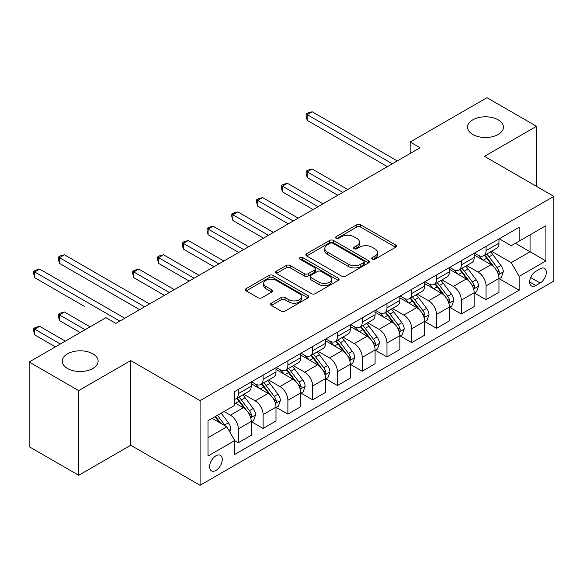 <?xml version="1.0" encoding="UTF-8"?>
<svg xmlns="http://www.w3.org/2000/svg" width="583" height="583" viewBox="0 0 583 583"><rect width="100%" height="100%" fill="white"/><g stroke="black" fill="none" stroke-linecap="round" stroke-linejoin="round"><path stroke-width="0.87" d="M372.267 259.18A1.924 1.115 0 0 0 374.993 259.18L395.66 247.243A2.755 1.589 0 0 0 396.469 246.121A2.755 1.589 0 0 0 395.66 244.998L360.644 224.783A2.755 1.589 0 0 0 356.752 224.783L336.085 236.72A1.924 1.115 0 0 0 335.517 237.507A1.924 1.115 0 0 0 336.085 238.287A1.924 1.115 0 0 0 338.81 238.287L341.485 236.742A8.803 5.079 0 0 1 353.932 236.742L356.847 238.432A8.803 5.079 0 0 1 359.427 242.025A8.803 5.079 0 0 1 356.847 245.618L354.173 247.163A1.924 1.115 0 0 0 353.611 247.95A1.924 1.115 0 0 0 354.173 248.737A1.924 1.115 0 0 0 356.898 248.737L359.573 247.192A8.803 5.079 0 0 1 372.027 247.192L374.942 248.875A8.803 5.079 0 0 1 377.522 252.468A8.803 5.079 0 0 1 374.942 256.061L372.267 257.606A1.924 1.115 0 0 0 371.706 258.393A1.924 1.115 0 0 0 372.267 259.18L372.267 257.606M92.865 353.83A17.935 10.356 0 0 0 73.32 351.585A17.935 10.356 0 0 0 62.243 361.154A17.935 10.356 0 0 0 67.497 368.478A17.935 10.356 0 0 0 87.049 370.722A17.935 10.356 0 0 0 98.119 361.154A17.935 10.356 0 0 0 92.865 353.83M498.159 119.836A17.935 10.356 0 0 0 478.614 117.591A17.935 10.356 0 0 0 467.537 127.16A17.935 10.356 0 0 0 472.791 134.484A17.935 10.356 0 0 0 492.344 136.728A17.935 10.356 0 0 0 503.413 127.16A17.935 10.356 0 0 0 498.159 119.836M215.943 470.43A8.971 5.181 120 0 0 221.802 462.523A8.971 5.181 120 0 0 220.425 455.338A8.971 5.181 120 0 0 215.943 455.782A8.971 5.181 120 0 0 210.084 463.689A8.971 5.181 120 0 0 211.454 470.875A8.971 5.181 120 0 0 215.943 470.43M271.35 303.182A2.755 1.589 0 0 0 270.548 304.304A2.755 1.589 0 0 0 271.35 305.426L281.174 311.096A2.755 1.589 0 0 0 285.065 311.096L308.021 297.84A2.755 1.589 0 0 0 308.83 296.718A2.755 1.589 0 0 0 308.021 295.596L273.004 275.38A2.755 1.589 0 0 0 269.113 275.38L246.164 288.636A2.755 1.589 0 0 0 245.356 289.758A2.755 1.589 0 0 0 246.164 290.881L258.029 297.731A2.755 1.589 0 0 0 261.92 297.731L271.744 292.061A2.755 1.589 0 0 0 272.545 290.939A2.755 1.589 0 0 0 271.744 289.817L265.855 286.413A7.36 4.249 0 0 1 263.705 283.411A7.36 4.249 0 0 1 268.246 279.483A7.36 4.249 0 0 1 276.262 280.408L299.319 293.715A7.36 4.249 0 0 1 301.469 296.718A7.36 4.249 0 0 1 296.929 300.646A7.36 4.249 0 0 1 288.913 299.728L285.065 297.505A2.755 1.589 0 0 0 281.174 297.505L271.35 303.182L271.35 305.426M130.723 360.578L78.698 390.617L29.15 362.014L29.15 446.687L78.698 475.291L130.723 445.259L200.086 485.304L200.086 400.63L130.723 360.578L130.723 445.259M536.506 186.371L536.506 126.3L484.488 156.339L553.85 196.384L200.086 400.63M536.506 126.3L486.965 97.696L410.162 142.033L410.162 153.475M29.15 362.014L105.946 317.677L115.857 323.397L420.073 147.754L410.162 142.033M341.674 276.167A2.755 1.589 0 0 0 345.566 276.167L368.522 262.911A2.755 1.589 0 0 0 369.331 261.789A2.755 1.589 0 0 0 368.522 260.667L333.505 240.451A2.755 1.589 0 0 0 329.614 240.451L306.658 253.707A2.755 1.589 0 0 0 305.856 254.829A2.755 1.589 0 0 0 306.658 255.952L341.674 276.167M300.719 259.595A1.924 1.115 0 0 1 302.672 259.865L302.672 257.577L338.271 278.135A2.755 1.589 0 0 1 339.08 279.257A2.755 1.589 0 0 1 338.271 280.379L315.316 293.635A2.755 1.589 0 0 1 311.424 293.635L276.408 273.412L276.408 271.168A2.755 1.589 0 0 0 275.606 272.29A2.755 1.589 0 0 0 276.408 273.412M276.408 271.168L286.238 265.498A2.755 1.589 0 0 1 290.123 265.498L304.326 273.697A2.755 1.589 0 0 0 308.218 273.697L314.733 269.936A2.755 1.589 0 0 0 315.541 268.814A2.755 1.589 0 0 0 314.733 267.684L299.946 259.151A1.924 1.115 0 0 1 299.385 258.364A1.924 1.115 0 0 1 300.573 257.336A1.924 1.115 0 0 1 302.672 257.577M540.179 268.814L535.813 271.335A8.687 5.014 120 0 0 530.136 278.987A8.687 5.014 120 0 0 531.47 285.954A8.687 5.014 120 0 0 535.813 285.524L540.179 283.003A8.687 5.014 120 0 0 545.848 275.351A8.687 5.014 120 0 0 544.522 268.384A8.687 5.014 120 0 0 540.179 268.814M200.086 485.304L553.85 281.057L553.85 196.384M499.252 238.782L511.24 245.705L519.169 241.129L519.169 227.283L234.767 391.477L234.767 405.323L208.014 420.766L208.014 456.008L234.767 440.566L234.767 454.412L519.169 290.21L519.169 276.371L511.24 262.634L491.535 251.258M519.169 241.129L545.921 225.679L545.921 260.922L519.169 276.371M78.698 390.617L78.698 475.291M515.401 243.3L530.071 251.769L530.071 234.832L545.921 225.679M511.24 262.634L530.071 251.769L545.921 260.922M208.014 437.702L226.838 426.836L212.176 418.368M234.767 440.675L238.338 442.737L238.338 428.891A11.208 6.471 -120 0 0 230.409 415.162L224.069 411.503M238.338 442.737L251.222 435.297L251.222 421.458A11.208 6.471 -120 0 0 243.293 407.721L234.767 402.802M251.513 421.742L263.108 428.432L263.108 414.593A11.208 6.471 -120 0 0 255.179 400.856L243.803 394.29M263.108 428.432L275.992 420.999L275.992 407.153A11.208 6.471 -120 0 0 268.063 393.423L251.222 383.694M276.291 407.437L287.885 414.134L287.885 400.288A11.208 6.471 -120 0 0 279.957 386.558L268.574 379.985M287.885 414.134L300.762 406.694L300.762 392.847A11.208 6.471 -120 0 0 292.841 379.118L275.992 369.396M301.061 393.139L312.656 399.829L312.656 385.982A11.208 6.471 -120 0 0 304.727 372.253L293.344 365.679M312.656 399.829L325.54 392.395L325.54 378.549A11.208 6.471 -120 0 0 317.611 364.82L300.762 355.091M325.839 378.833L337.433 385.523L337.433 371.684A11.208 6.471 -120 0 0 329.504 357.947L318.121 351.381M337.433 385.523L350.31 378.09L350.31 364.244A11.208 6.471 -120 0 0 342.381 350.514L325.54 340.785M350.609 364.528L362.203 371.225L362.203 357.379A11.208 6.471 -120 0 0 354.275 343.649L342.891 337.076M362.203 371.225L375.088 363.785L375.088 349.938A11.208 6.471 -120 0 0 367.159 336.209L350.31 326.487M375.379 350.23L386.974 356.92L386.974 343.074A11.208 6.471 -120 0 0 379.052 329.344L367.669 322.771M386.974 356.92L399.858 349.487L399.858 335.64A11.208 6.471 -120 0 0 391.929 321.911L375.088 312.182M400.157 335.925L411.751 342.622L411.751 328.776A11.208 6.471 -120 0 0 403.822 315.046L392.439 308.473M411.751 342.622L424.635 335.181L424.635 321.335A11.208 6.471 -120 0 0 416.707 307.605L399.858 297.877M424.927 321.619L436.521 328.316L436.521 314.47A11.208 6.471 -120 0 0 428.592 300.741L417.217 294.167M436.521 328.316L449.406 320.876L449.406 307.03A11.208 6.471 -120 0 0 441.477 293.3L424.635 283.578M449.704 307.321L461.299 314.011L461.299 300.165A11.208 6.471 -120 0 0 453.37 286.435L441.987 279.862M461.299 314.011L474.176 306.578L474.176 292.732A11.208 6.471 -120 0 0 466.254 279.002L449.406 269.273M474.475 293.016L486.069 299.713L486.069 285.867A11.208 6.471 -120 0 0 478.14 272.137L466.757 265.564M486.069 299.713L498.953 292.272L498.953 278.426A11.208 6.471 -120 0 0 491.024 264.697L474.176 254.968M474.475 253.08L478.14 255.201A11.208 6.471 -120 0 0 483.752 255.755A11.208 6.471 -120 0 0 486.069 250.624L486.069 246.39M449.704 267.386L453.37 269.499A11.208 6.471 -120 0 0 458.974 270.06A11.208 6.471 -120 0 0 461.299 264.922L461.299 260.688M424.927 281.691L428.592 283.804A11.208 6.471 -120 0 0 434.204 284.358A11.208 6.471 -120 0 0 436.521 279.228L436.521 274.994M400.157 295.989L403.822 298.11A11.208 6.471 -120 0 0 409.426 298.664A11.208 6.471 -120 0 0 411.751 293.533L411.751 289.299M375.379 310.294L379.052 312.408A11.208 6.471 -120 0 0 384.656 312.969A11.208 6.471 -120 0 0 386.974 307.831L386.974 303.597M350.609 324.6L354.275 326.713A11.208 6.471 -120 0 0 359.879 327.267A11.208 6.471 -120 0 0 362.203 322.137L362.203 317.903M325.839 338.898L329.504 341.019A11.208 6.471 -120 0 0 335.108 341.572A11.208 6.471 -120 0 0 337.433 336.442L337.433 332.208M301.061 353.203L304.727 355.317A11.208 6.471 -120 0 0 310.331 355.87A11.208 6.471 -120 0 0 312.656 350.74L312.656 346.506M276.291 367.501L279.957 369.622A11.208 6.471 -120 0 0 285.561 370.176A11.208 6.471 -120 0 0 287.885 365.045L287.885 360.811M251.513 381.807L255.179 383.927A11.208 6.471 -120 0 0 260.79 384.481A11.208 6.471 -120 0 0 263.108 379.351L263.108 375.117M499.252 278.71L519.169 290.21M483.752 255.755L496.629 248.314A11.208 6.471 -120 0 0 498.953 243.184L498.953 238.95M458.974 270.06L471.858 262.62A11.208 6.471 -120 0 0 474.176 257.489L474.176 253.255M434.204 284.358L447.081 276.925A11.208 6.471 -120 0 0 449.406 271.787L449.406 267.553M409.426 298.664L422.311 291.223A11.208 6.471 -120 0 0 424.635 286.093L424.635 281.859M384.656 312.969L397.54 305.528A11.208 6.471 -120 0 0 399.858 300.398L399.858 296.164M359.879 327.267L372.763 319.834A11.208 6.471 -120 0 0 375.088 314.696L375.088 310.462M335.108 341.572L347.993 334.132A11.208 6.471 -120 0 0 350.31 329.001L350.31 324.767M310.331 355.87L323.215 348.437A11.208 6.471 -120 0 0 325.54 343.307L325.54 339.073M285.561 370.176L298.445 362.743A11.208 6.471 -120 0 0 300.762 357.605L300.762 353.371M260.79 384.481L273.667 377.041A11.208 6.471 -120 0 0 275.992 371.91L275.992 367.676M234.767 399.238A11.208 6.471 -120 0 0 236.013 398.779L248.897 391.346A11.208 6.471 -120 0 0 251.222 386.216L251.222 381.982M236.013 398.779A11.208 6.471 -120 0 0 238.338 393.649L238.338 389.415M226.838 426.836L234.767 440.566M373.04 259.45L374.942 258.349A8.803 5.079 0 0 0 377.522 254.756L377.522 252.468M359.427 242.025L359.427 244.313A8.803 5.079 0 0 1 356.847 247.906L354.945 249.007M395.624 247.265L360.644 227.071A2.755 1.589 0 0 0 356.752 227.071L336.85 238.564M368.485 262.933L333.505 242.739A2.755 1.589 0 0 0 329.614 242.739L306.694 255.973M363.661 262.576A1.924 1.115 0 0 0 364.222 261.789A1.924 1.115 0 0 0 363.661 261.002L332.922 243.257A1.924 1.115 0 0 0 330.197 243.257L327.376 244.889A8.803 5.079 0 0 0 324.797 248.482A8.803 5.079 0 0 0 327.376 252.075L348.386 264.208A8.803 5.079 0 0 0 360.841 264.208L363.661 262.576L363.661 264.864A1.924 1.115 0 0 0 364.222 264.077L364.222 261.789M324.797 248.482L324.797 250.77A8.803 5.079 0 0 0 327.376 254.363L327.376 252.075M363.661 264.864L360.841 266.497A8.803 5.079 0 0 1 348.386 266.497L327.376 254.363M276.444 273.434L286.238 267.786L286.238 265.498M315.541 268.814L315.541 271.102A2.755 1.589 0 0 1 314.733 272.225L308.218 275.985A2.755 1.589 0 0 1 304.326 275.985L290.123 267.786A2.755 1.589 0 0 0 286.238 267.786M302.672 259.865L338.235 280.401M319.061 282.201A7.36 4.249 0 0 0 327.085 283.127A7.36 4.249 0 0 0 331.625 279.199A7.36 4.249 0 0 0 329.468 276.196L321.35 271.503A2.755 1.589 0 0 0 317.458 271.503L310.943 275.271A2.755 1.589 0 0 0 310.134 276.393A2.755 1.589 0 0 0 310.943 277.515L319.061 282.201L319.061 284.489A7.36 4.249 0 0 0 327.085 285.415A7.36 4.249 0 0 0 331.625 281.487L331.625 279.199M310.134 276.393L310.134 278.681A2.755 1.589 0 0 0 310.943 279.804L310.943 277.515M319.061 284.489L310.943 279.804M301.469 296.718L301.469 299.006A7.36 4.249 0 0 1 296.929 302.934A7.36 4.249 0 0 1 288.913 302.016L285.065 299.793A2.755 1.589 0 0 0 281.174 299.793L271.387 305.448M263.705 283.411L263.705 285.699A7.36 4.249 0 0 0 265.855 288.702L265.855 286.413M271.707 292.083L265.855 288.702M307.984 297.862L273.004 277.668A2.755 1.589 0 0 0 269.113 277.668L246.201 290.902M498.953 278.885L501.329 277.515L503.311 271.787A7.426 4.285 -120 0 0 500.943 265.469L492.846 254.654A21.44 12.381 -120 0 0 490.507 251.856M482.447 259.748A21.44 12.381 -120 0 0 478.06 255.15M498.276 274.338L499.143 273.405L499.303 272.108A7.426 4.285 -120 0 0 497.175 267.641L489.079 256.833A21.44 12.381 -120 0 0 486.739 254.028M484.743 255.179A17.796 10.275 60 0 1 487.665 258.502L494.515 267.648M347.738 189.519L312.16 168.983L307.205 171.847L307.205 177.567L337.827 195.239M484.364 255.405A21.44 12.381 60 0 1 486.703 258.203L492.081 265.389M307.205 177.567L306.119 173.501L306.119 171.213L342.782 192.383M306.119 171.213L308.101 170.068L312.16 168.983M392.33 163.779L307.205 114.632L312.16 111.768L397.285 160.915M387.374 166.636L307.205 120.353L307.205 114.632L306.119 114.006L308.101 112.862L312.16 111.768M307.205 120.353L306.119 116.294L306.119 114.006M474.176 293.191L476.559 291.813L478.541 286.093A7.426 4.285 -120 0 0 476.165 279.767L468.069 268.96A21.44 12.381 -120 0 0 465.73 266.154M457.677 274.046A21.44 12.381 -120 0 0 453.29 269.455M473.505 288.636L474.365 287.703L474.526 286.413A7.426 4.285 -120 0 0 472.405 281.946L464.301 271.131A21.44 12.381 -120 0 0 461.962 268.333M459.972 269.484A17.796 10.275 60 0 1 462.895 272.808L469.745 281.953M322.96 203.824L287.39 183.288L282.434 186.145L282.434 191.865L313.049 209.545M459.586 269.703A21.44 12.381 60 0 1 461.925 272.509L467.311 279.694M282.434 191.865L281.341 187.806L281.341 185.518L318.005 206.681M281.341 185.518L283.323 184.374L287.39 183.288M449.406 307.489L451.781 306.119L453.763 300.398A7.426 4.285 -120 0 0 451.395 294.072L443.299 283.265A21.44 12.381 -120 0 0 440.959 280.459M432.907 288.352A21.44 12.381 -120 0 0 428.512 283.761M448.728 302.941L449.595 302.009L449.755 300.711A7.426 4.285 -120 0 0 447.627 296.244L439.531 285.437A21.44 12.381 -120 0 0 437.192 282.631M435.195 283.783A17.796 10.275 60 0 1 438.117 287.106L444.967 296.259M298.19 218.129L262.612 197.586L257.657 200.45L257.657 206.171L288.279 223.85M434.816 284.008A21.44 12.381 60 0 1 437.155 286.807L442.533 293.992M257.657 206.171L256.571 202.112L256.571 199.823L293.234 220.986M256.571 199.823L258.553 198.672L262.612 197.586M424.635 321.794L427.011 320.424L428.993 314.696A7.426 4.285 -120 0 0 426.618 308.378L418.521 297.563A21.44 12.381 -120 0 0 416.182 294.765M408.129 302.657A21.44 12.381 -120 0 0 403.742 298.059M423.958 317.247L424.818 316.314L424.985 315.017A7.426 4.285 -120 0 0 422.857 310.55L414.761 299.735A21.44 12.381 -120 0 0 412.421 296.936M410.425 298.088A17.796 10.275 60 0 1 413.347 301.411L420.197 310.557M273.412 232.428L237.842 211.891L232.887 214.748L232.887 220.476L263.509 238.148M410.038 298.307A21.44 12.381 60 0 1 412.378 301.112L417.763 308.298M232.887 220.476L231.794 216.41L231.794 214.121L268.457 235.292M231.794 214.121L233.776 212.977L237.842 211.891M399.858 336.099L402.234 334.722L404.216 329.001A7.426 4.285 -120 0 0 401.847 322.676L393.751 311.869A21.44 12.381 -120 0 0 391.412 309.063M383.359 316.955A21.44 12.381 -120 0 0 378.965 312.364M399.18 331.545L400.047 330.612L400.208 329.315A7.426 4.285 -120 0 0 398.08 324.848L389.983 314.04A21.44 12.381 -120 0 0 387.644 311.242M385.647 312.393A17.796 10.275 60 0 1 388.57 315.716L395.427 324.862M248.642 246.733L213.065 226.197L208.116 229.053L208.116 234.774L238.731 252.454M385.268 312.612A21.44 12.381 60 0 1 387.608 315.418L392.993 322.603M208.116 234.774L207.023 230.715L207.023 228.427L243.687 249.59M207.023 228.427L209.006 227.283L213.065 226.197M375.088 350.398L377.463 349.028L379.446 343.307A7.426 4.285 -120 0 0 377.077 336.981L368.973 326.167A21.44 12.381 -120 0 0 366.634 323.368M358.581 331.261A21.44 12.381 -120 0 0 354.194 326.669M374.41 345.85L375.27 344.917L375.437 343.62A7.426 4.285 -120 0 0 373.309 339.153L365.213 328.346A21.44 12.381 -120 0 0 362.874 325.54M360.877 326.691A17.796 10.275 60 0 1 363.799 330.014L370.65 339.16M223.865 261.038L188.294 240.495L183.339 243.359L183.339 249.079L213.961 266.759M360.491 326.917A21.44 12.381 60 0 1 362.83 329.716L368.216 336.901M183.339 249.079L182.246 245.013L182.246 242.725L218.916 263.895M182.246 242.725L184.228 241.581L188.294 240.495M350.31 364.703L352.693 363.326L354.668 357.605A7.426 4.285 -120 0 0 352.3 351.279L344.203 340.472A21.44 12.381 -120 0 0 341.864 337.674M333.811 345.566A21.44 12.381 -120 0 0 329.417 340.968M349.632 360.156L350.5 359.223L350.66 357.926A7.426 4.285 -120 0 0 348.532 353.458L340.436 342.644A21.44 12.381 -120 0 0 338.096 339.845M336.099 340.997A17.796 10.275 60 0 1 339.022 344.32L345.879 353.466M199.094 275.336L163.524 254.8L158.569 257.657L158.569 263.385L189.184 281.057M335.721 341.215A21.44 12.381 60 0 1 338.06 344.021L343.445 351.206M158.569 263.385L157.476 259.318L157.476 257.03L194.139 278.2M157.476 257.03L159.458 255.886L163.524 254.8M325.54 379.008L327.916 377.631L329.898 371.91A7.426 4.285 -120 0 0 327.529 365.585L319.433 354.777A21.44 12.381 -120 0 0 317.094 351.972M309.034 359.864A21.44 12.381 -120 0 0 304.647 355.273M324.862 374.454L325.722 373.521L325.89 372.224A7.426 4.285 -120 0 0 323.762 367.756L315.665 356.949A21.44 12.381 -120 0 0 313.326 354.151M311.329 355.302A17.796 10.275 60 0 1 314.252 358.618L321.102 367.771M174.324 289.642L138.747 269.106L133.791 271.962L133.791 277.683L164.413 295.362M310.943 355.521A21.44 12.381 60 0 1 313.29 358.319L318.668 365.512M133.791 277.683L132.705 273.624L132.705 271.335L169.369 292.498M132.705 271.335L134.688 270.191L138.747 269.106M300.762 393.306L303.145 391.936L305.128 386.216A7.426 4.285 -120 0 0 302.752 379.89L294.655 369.075A21.44 12.381 -120 0 0 292.316 366.277M284.264 374.169A21.44 12.381 -120 0 0 279.876 369.571M300.092 388.759L300.952 387.826L301.112 386.529A7.426 4.285 -120 0 0 298.992 382.062L290.888 371.254A21.44 12.381 -120 0 0 288.549 368.449M286.559 369.6A17.796 10.275 60 0 1 289.474 372.923L296.332 382.069M109.021 291.988L139.636 309.668M286.173 369.826A21.44 12.381 60 0 1 288.512 372.624L293.898 379.81M275.992 407.612L278.368 406.234L280.35 400.514A7.426 4.285 -120 0 0 277.982 394.188L269.885 383.381A21.44 12.381 -120 0 0 267.546 380.582M259.493 388.475A21.44 12.381 -120 0 0 255.099 383.876M275.314 403.064L276.182 402.132L276.342 400.834A7.426 4.285 -120 0 0 274.214 396.367L266.118 385.552A21.44 12.381 -120 0 0 263.778 382.754M261.782 383.905A17.796 10.275 60 0 1 264.704 387.229L271.554 396.374M84.243 306.286L34.696 277.683L34.696 271.962L39.651 269.098L124.777 318.245M261.403 384.124A21.44 12.381 60 0 1 263.742 386.93L269.12 394.115M251.222 421.91L253.598 420.54L255.58 414.819A7.426 4.285 -120 0 0 253.204 408.494L245.108 397.686A21.44 12.381 -120 0 0 242.768 394.88M250.544 417.362L251.404 416.43L251.564 415.132A7.426 4.285 -120 0 0 249.444 410.665L241.347 399.858A21.44 12.381 -120 0 0 239.008 397.059M237.011 398.211A17.796 10.275 60 0 1 239.934 401.527L246.784 410.68M90.088 326.83L64.429 312.007L59.473 314.871L59.473 320.592L80.184 332.55M236.625 398.429A21.44 12.381 60 0 1 238.964 401.228L244.35 408.421M59.473 320.592L58.38 316.533L58.38 314.244L85.14 329.686M58.38 314.244L60.362 313.1L64.429 312.007M144.591 306.804L59.473 257.657L64.429 254.8L149.547 303.94M139.636 309.66L59.473 263.378L59.473 257.657L58.38 257.03L60.362 255.886L64.429 254.8M59.473 263.378L58.38 259.318L58.38 257.03M229.811 431.981L230.802 429.124A7.426 4.285 -120 0 0 228.434 422.799L221.205 413.15M65.318 341.128L39.651 326.312L34.696 329.176L34.696 334.897L55.407 346.849M225.344 425.969A7.426 4.285 -120 0 0 224.666 424.971L217.444 415.322M215.579 416.4L220.775 423.331M215.061 416.699L219.47 422.573M34.696 334.897L33.61 330.831L33.61 328.542L60.362 343.992M33.61 328.542L35.592 327.398L39.651 326.312M119.821 321.109L33.61 271.335L35.592 270.191L39.651 269.098M34.696 277.683L33.61 273.624L33.61 271.335M230.409 415.162L243.293 407.721M255.179 400.856L268.063 393.423M279.957 386.558L292.841 379.118M304.727 372.253L317.611 364.82M329.504 357.947L342.381 350.514M354.275 343.649L367.159 336.209M379.052 329.344L391.929 321.911M403.822 315.046L416.707 307.605M428.592 300.741L441.477 293.3M453.37 286.435L466.254 279.002M478.14 272.137L491.024 264.697M486.069 250.624L498.953 243.184M486.069 285.867L498.953 278.426M461.299 300.165L474.176 292.732M461.299 264.922L474.176 257.489M436.521 314.47L449.406 307.03M436.521 279.228L449.406 271.787M411.751 328.776L424.635 321.335M411.751 293.533L424.635 286.093M386.974 343.074L399.858 335.64M386.974 307.831L399.858 300.398M362.203 357.379L375.088 349.938M362.203 322.137L375.088 314.696M337.433 371.684L350.31 364.244M337.433 336.442L350.31 329.001M312.656 385.982L325.54 378.549M312.656 350.74L325.54 343.307M287.885 400.288L300.762 392.847M287.885 365.045L300.762 357.605M263.108 414.593L275.992 407.153M263.108 379.351L275.992 371.91M238.338 428.891L251.222 421.458M238.338 393.649L251.222 386.216M530.668 277.515L540.179 283.003M529.67 281.975L535.813 285.524M374.942 258.349L374.942 256.061M354.173 248.737L354.173 247.163M356.847 247.906L356.847 245.618M336.085 238.287L336.085 236.72M356.752 227.071L356.752 224.783M360.644 227.071L360.644 224.783M395.66 247.243L395.66 244.998M306.658 255.952L306.658 253.707M329.614 242.739L329.614 240.451M333.505 242.739L333.505 240.451M368.522 262.911L368.522 260.667M348.386 266.497L348.386 264.208M360.841 266.497L360.841 264.208M290.123 267.786L290.123 265.498M304.326 275.985L304.326 273.697M308.218 275.985L308.218 273.697M314.733 272.225L314.733 269.936M338.271 280.379L338.271 278.135M281.174 299.793L281.174 297.505M285.065 299.793L285.065 297.505M288.913 302.016L288.913 299.728M271.744 292.061L271.744 289.817M246.164 290.881L246.164 288.636M269.113 277.668L269.113 275.38M273.004 277.668L273.004 275.38M308.021 297.84L308.021 295.596M498.399 274.746L503.26 271.933M489.079 256.833L492.846 254.654M483.241 260.2L486.703 258.203M497.175 267.641L500.943 265.469M496.585 270.541L499.303 272.108M473.622 289.044L478.49 286.238M464.301 271.131L468.069 268.96M458.464 274.506L461.925 272.509M472.405 281.946L476.165 279.767M471.815 284.847L474.526 286.413M448.852 303.349L453.712 300.536M439.531 285.437L443.299 283.265M433.694 288.804L437.155 286.807M447.627 296.244L451.395 294.072M447.037 299.145L449.755 300.711M424.074 317.655L428.942 314.842M414.761 299.735L418.521 297.563M408.916 303.109L412.378 301.112M422.857 310.55L426.618 308.378M422.267 313.45L424.985 315.017M399.304 331.953L404.172 329.147M389.983 314.04L393.751 311.869M384.146 317.414L387.608 315.418M398.08 324.848L401.847 322.676M397.497 327.748L400.208 329.315M374.534 346.258L379.395 343.445M365.213 328.346L368.973 326.167M359.368 331.712L362.83 329.716M373.309 339.153L377.077 336.981M372.719 342.053L375.437 343.62M349.756 360.556L354.624 357.751M340.436 342.644L344.203 340.472M334.598 346.018L338.06 344.021M348.532 353.458L352.3 351.279M347.949 356.359L350.66 357.926M324.986 374.862L329.847 372.056M315.665 356.949L319.433 354.777M309.828 360.323L313.29 358.319M323.762 367.756L327.529 365.585M323.171 370.657L325.89 372.224M300.209 389.167L305.077 386.354M290.888 371.254L294.655 369.075M285.051 374.621L288.512 372.624M298.992 382.062L302.752 379.89M298.401 384.962L301.112 386.529M275.438 403.465L280.299 400.659M266.118 385.552L269.885 383.381M260.28 388.927L263.742 386.93M274.214 396.367L277.982 394.188M273.624 399.268L276.342 400.834M250.661 417.771L255.529 414.965M241.347 399.858L245.108 397.686M235.503 403.232L238.964 401.228M249.444 410.665L253.204 408.494M248.854 413.566L251.564 415.132M228.871 430.349L230.759 429.263M224.666 424.971L228.434 422.799"/></g></svg>

